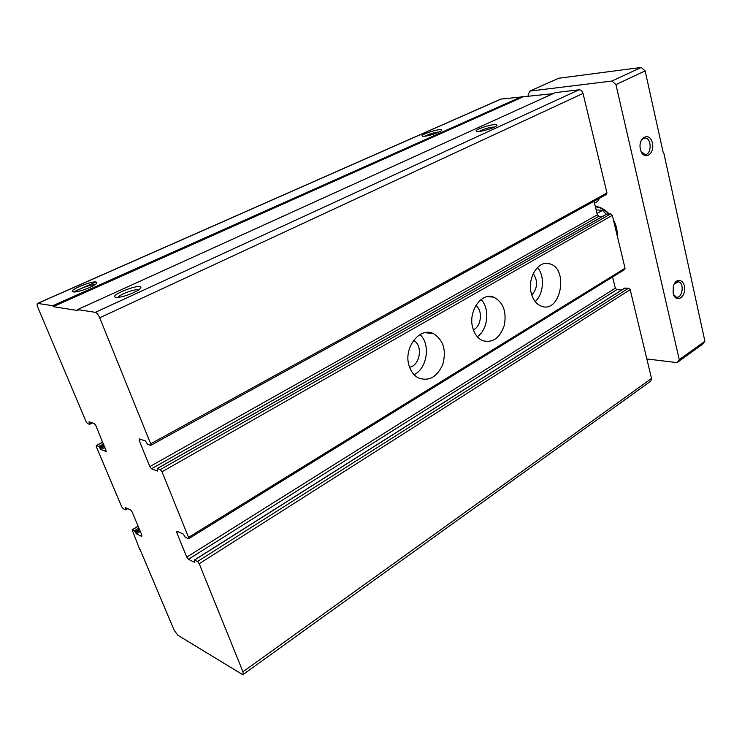 <?xml version="1.0" encoding="UTF-8"?>
<svg xmlns="http://www.w3.org/2000/svg" width="742" height="742" viewBox="0 0 742 742"><rect width="100%" height="100%" fill="white"/><g stroke="black" fill="none" stroke-linecap="round" stroke-linejoin="round"><path stroke-width="1.11" d="M139.765 549.562L132.104 529.751L134.423 530.771L136.333 533.776L141.731 536.42L141.898 535.214L132.159 512.017L130.638 509.995L125.157 507.537L125.584 509.81L123.144 508.687L121.66 506.703L96.414 446.934L96.265 445.552L98.871 446.452L100.829 449.494L106.301 451.498L95.876 425.574L94.345 423.561L89.049 421.799L89.541 424.313L87.575 423.636L86.063 421.66L37.925 307.67C36.998 305.314 36.859 303.895 37.517 303.404L52.84 305.704L53.238 306.659L77.993 310.564L77.585 309.572L95.338 312.345C96.85 312.874 98.306 314.691 99.697 317.799L150.691 443.809L150.487 445.358L147.621 444.365L145.441 440.998L139.338 438.921L139.162 440.451L149.828 466.588L151.507 468.768L157.666 471.105L157.258 468.48L160.3 469.565L162.016 471.782L188.561 537.375L188.292 538.692L185.352 537.338L183.218 534.027L176.948 531.17L176.707 532.478L186.761 557.112L188.422 559.301L194.729 562.39L194.385 560.043L197.53 561.499L199.218 563.716L242.959 671.779L243.172 674.469L242.059 674.283L177.811 635.198L174.129 630.19L140.015 549.405M37.517 303.404L500.729 99.122L553.078 93.659M73.421 291.912L74.014 291.949C79.867 292.302 98.714 284.418 96.738 282.489C95.208 279.215 65.825 291.04 73.421 291.912M424.591 136.213C430.072 135.842 442.38 131.436 441.638 130.119C441.286 127.605 416.967 135.554 422.968 136.222L424.591 136.213M52.84 305.704L521.914 96.543M53.238 306.659L522.108 97.295M77.585 309.572L555.452 92.583L579.048 89.801C580.94 89.819 582.266 91.034 583.027 93.427L606.947 192.966L606.502 194.395L150.784 445.348M116.104 297.338L116.865 297.384C123.506 297.737 142.863 289.482 140.748 287.256C138.967 283.388 107.293 296.281 116.104 297.338M479.137 131.417C485.12 131.009 497.641 126.557 496.954 125.092C496.667 122.226 470.437 130.611 477.152 131.436L479.137 131.417C484.016 128.82 489.191 127.336 494.673 126.965M594.045 201.249L597.375 214.837L598.905 216.302L602.819 216.293M606.826 214.095L610.768 213.872L612.326 215.356L625.033 268.252L624.671 269.513L188.644 538.72M409.25 366.251C402.86 348.406 419.684 326.285 433.523 333.696C443.382 339.966 446.498 350.141 442.863 364.239C437.019 377.288 428.728 381.796 417.987 377.752C413.915 375.415 411.003 371.584 409.25 366.251M472.951 328.474C467.553 312.132 481.178 291.884 493.68 297.134C503.141 302.059 506.703 311.38 504.374 325.107C499.969 338.074 492.716 343.258 482.615 340.643C478.043 338.565 474.824 334.503 472.951 328.474M531.439 293.786C526.811 278.64 538.126 259.988 549.386 263.753C569.16 268.057 560.831 313.616 541.558 306.279C536.726 304.489 533.359 300.325 531.439 293.786M612.577 276.979L615.322 288.202L616.825 289.677L621.694 289.983M624.681 288.202L628.65 288.165L630.181 289.658L651.522 378.466L650.845 381.091L243.172 674.469M439.329 131.946C434.32 132.428 429.581 133.838 425.101 136.157M138.8 289.834L138.8 289.825C135.777 288.517 119.481 294.398 118.071 297.329M94.707 284.9C91.526 284.149 77.502 289.25 75.619 291.847M537.505 267.472C544.962 275.913 543.719 294.175 535.195 301.567M533.257 273.538C538.108 281.051 537.625 288.211 531.81 295.028M481.085 299.527C490.156 308.496 487.995 329.726 477.301 336.683M475.882 305.444C482.996 310.471 481.373 326.359 473.396 329.847M419.981 334.559C430.824 344.186 427.234 368.579 414.055 374.682M413.554 340.383C423.218 345.086 420.204 365.518 409.584 367.225M595.325 206.48C600.213 206.87 604.823 209.337 609.136 213.881M613.384 219.743C616.212 224.919 617.446 230.066 617.094 235.177M528.452 96.553L528.063 95.041L529.76 91.108L611.955 81.045L615.925 84.597L679.264 359.666L677.047 362.634L646.829 358.942M599.304 198.355C598.432 200.924 596.809 202.427 594.444 202.872M640.717 141.666C641.83 139.273 643.333 138.095 645.234 138.123C652.042 138.188 651.624 155.366 644.854 154.41L641.042 151.414M674.2 284.028L678.522 281.812C684.736 282.98 682.371 299.045 676.268 297.06L673.467 294.426M673.133 293.238L673.291 286.44C675.702 276.989 685.024 279.372 684.634 289.185C684.551 298.98 675.099 302.421 673.133 293.238M640.411 149.383C637.656 137.456 649.844 131.158 652.394 143.039C655.112 154.772 643.091 161.292 640.411 149.383M663.385 153.446L663.904 153.418L663.441 153.677L645.141 70.889L641.209 67.439L558.643 78.262L529.76 91.108M615.925 84.597L645.141 70.889M679.264 359.666L704.9 341.237L663.904 153.418M677.047 362.634L702.637 344.205L704.9 341.237M611.955 81.045L641.209 67.439M595.409 206.833C600.12 207.213 604.572 209.559 608.765 213.881M613.625 220.764L616.843 234.166M606.242 214.364L602.662 210.274L596.92 209.967M602.662 210.274L597.032 213.436M132.373 529.779L138.17 526.338M134.423 530.771L138.912 528.1M135.165 531.773L139.394 529.259M135.591 532.775L139.811 530.252M136.333 533.776L140.303 531.411M427.448 332.954L428.329 332.444M489.943 296.837L490.564 296.485M125.222 508.177L125.852 507.806M428.143 333.037L429.08 332.499M490.657 296.902L491.241 296.559M125.648 509.188L127.077 508.363M429.637 333.223L430.508 332.713M125.769 509.708L127.643 508.622M430.332 333.306L431.111 332.852M96.488 445.552L102.841 442.158M98.871 446.452L103.583 443.929M99.623 447.445L104.056 445.07M100.068 448.502L104.501 446.118M100.829 449.494L104.984 447.268M89.123 422.523L89.977 422.077M89.569 423.589L91.498 422.597M89.699 424.229L92.314 422.875M73.449 291.921L95.699 282.053M37.851 303.367L501.23 98.983M95.338 312.345L579.048 89.801M99.697 317.799L583.027 93.427M150.691 443.809L606.947 192.966M139.162 440.451L140.961 439.477M149.828 466.588L597.375 214.837M151.507 468.768L598.905 216.302M157.406 468.48L607.188 213.891M160.3 469.565L610.768 213.872M162.016 471.782L612.326 215.356M188.561 537.375L625.033 268.252M176.707 532.478L178.034 531.662M186.761 557.112L615.322 288.202M188.422 559.301L616.825 289.677M194.571 560.052L625.079 287.942M197.53 561.499L628.65 288.165M199.218 563.716L630.181 289.658M242.959 671.779L651.522 378.466M132.104 529.751L138.105 526.189M427.346 332.945L428.217 332.435M489.841 296.837L490.453 296.475M125.713 509.819L127.726 508.66M430.434 333.325L431.195 332.88M96.265 445.552L102.795 442.065M89.643 424.313L92.37 422.894M157.258 468.48L606.975 213.946M194.385 560.043L624.838 287.998M496.565 125.769L496.954 125.092M441.305 130.722L441.638 130.119M139.96 288.907L140.748 287.256M96.108 283.824L96.738 282.489M549.386 263.753L544.73 263.549M493.68 297.134L487.448 296.642M433.523 333.696L425.092 332.666M645.234 138.123L644.344 138.188M678.522 281.812L677.372 281.747"/></g></svg>
